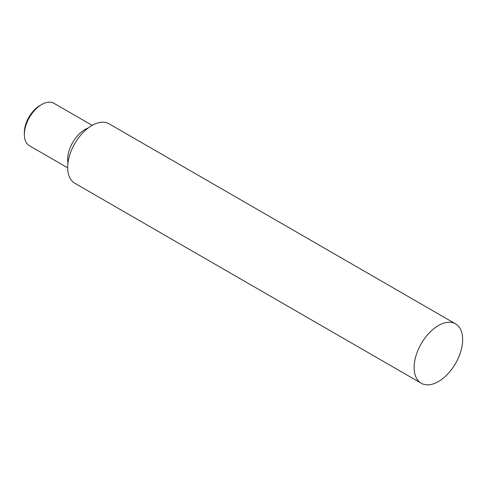 <?xml version="1.0" encoding="UTF-8"?>
<svg xmlns="http://www.w3.org/2000/svg" width="487" height="487" viewBox="0 0 487 487"><rect width="100%" height="100%" fill="white"/><g stroke="black" fill="none" stroke-linecap="round" stroke-linejoin="round"><path stroke-width="0.73" d="M24.35 134.515L24.35 132.519A22.049 12.729 -60 0 1 39.94 105.509L41.675 104.51A24.502 14.147 120 0 0 24.35 134.515A24.502 14.147 120 0 0 29.427 145.735L67.663 167.808M92.159 125.372L53.923 103.299A24.502 14.147 120 0 0 41.675 104.51M67.955 163.017A24.502 14.147 -60 0 1 67.663 159.523A24.502 14.147 -60 0 1 88.153 128.02M421.249 383.263L74.767 183.228A34.297 19.803 -60 0 1 67.663 167.522A34.297 19.803 -60 0 1 82.632 133.006A34.297 19.803 -60 0 1 109.064 123.814L455.546 323.855A34.297 19.803 -60 0 1 455.546 363.46A34.297 19.803 -60 0 1 421.249 383.263A34.297 19.803 -60 0 1 414.145 367.563A34.297 19.803 -60 0 1 429.114 333.047A34.297 19.803 -60 0 1 455.546 323.855"/></g></svg>
